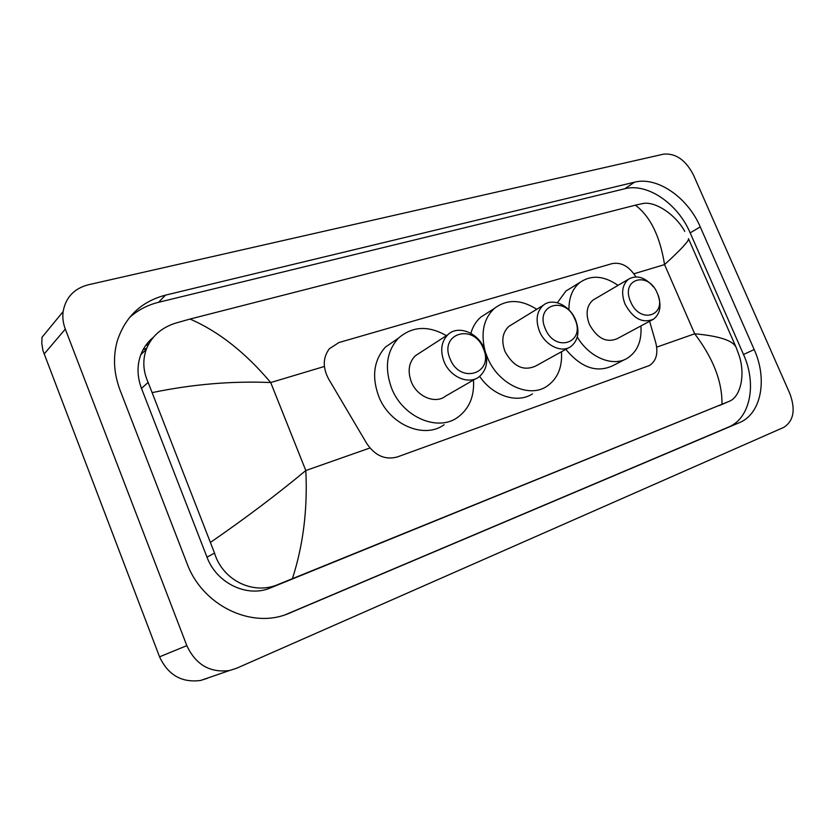 <?xml version="1.0" encoding="UTF-8"?>
<svg xmlns="http://www.w3.org/2000/svg" width="835" height="835" viewBox="0 0 835 835"><rect width="100%" height="100%" fill="white"/><g stroke="black" fill="none" stroke-linecap="round" stroke-linejoin="round"><path stroke-width="1.25" d="M635.894 276.844C629.193 266.375 621.271 261.96 612.149 263.609L338.937 342.538L329.376 348.727C322.863 357.484 322.592 367.546 328.572 378.902L366.847 443.635C375.124 455.743 385.269 460.189 397.262 456.975L649.421 365.532C656.237 361.002 658.366 353.455 655.809 342.893L649.599 321.287M143.015 349.813L146.741 348.153M207.529 678.26L200.65 680.452C181.769 682.936 168.065 675.056 159.548 656.832L42.929 350.502L41.781 343.248L42.042 337.257L63.116 311.612C65.673 297.511 74.033 288.576 88.207 284.808L663.574 154.151C675.713 153.076 685.671 160.007 693.436 174.932L789.837 393.556C795.776 409.766 793.699 421.07 783.606 427.447L236.649 668.23L229.552 670.505C210.023 673.02 195.776 664.723 186.821 645.632L65.318 329.115C63.105 323.27 62.374 317.436 63.116 311.612M754.172 349.552L700.241 226.87C687.821 197.519 657.197 176.206 634.506 182.187L165.487 295.141C141.251 301.55 125.166 316.862 117.244 341.077C112.829 356.994 113.758 373.339 120.042 390.112L187.009 563.427C202.237 605.25 250.677 628.692 287.23 614.069L739.299 422.687C761.332 413.93 767.72 379.184 754.172 349.552L743.515 354.499L690.18 232.881C677.895 203.771 647.449 182.719 624.82 188.741L158.546 302.301C147.471 305.026 137.765 310.129 129.415 317.634M145.457 345.805L148.818 343.811M285.299 614.748L728.444 427.102C750.425 418.366 756.928 383.881 743.515 354.499M153.285 337.35C147.638 341.953 143.495 347.715 140.823 354.666C136.898 365.469 137.128 376.721 141.491 388.421L206.996 557.164C216.599 583.477 247.536 597.975 270.592 587.85L729.279 401.301M721.983 404.244C722.306 381.699 713.205 358.215 694.678 333.791C719.133 335.994 732.942 340.513 736.105 347.35L739.048 355.292C745.613 374.644 740.593 396.782 729.456 401.217L278.462 584.343C253.475 595.438 222.736 580.45 214.532 553.104L148.129 382.399C143.098 371.189 142.482 360.188 146.271 349.385C151.406 336.442 161.228 327.675 175.747 323.082L190.025 319.053C218.436 331.318 245.333 352.474 270.707 382.545C232.026 380.896 192.614 384.225 152.471 392.554M688.499 238.706C689.251 240.637 681.277 249.268 664.556 264.601C660.005 236.201 650.277 216.39 635.383 205.17L190.025 319.053M635.383 205.17L642.887 203.531C654.619 201.005 675.15 213.843 684.752 231.368M735.948 347.005L688.531 238.789M210.691 542.228C245.198 518.441 276.907 494.539 305.808 470.533C307.718 509.058 303.251 545.098 292.417 578.655M630.613 301.696C620.175 278.838 648.315 270.498 657.312 293.242C667.864 315.546 640.028 324.94 630.613 301.696M657.876 294.64C661.727 305.735 660.234 313.939 653.429 319.231C642.48 323.656 633.024 318.615 625.039 304.107C620.948 293.106 622.096 284.808 628.515 279.214C636.823 274.579 645.194 277.21 653.617 287.104M595.073 298.867L593.048 300.057C586.681 305.568 585.45 313.657 589.364 324.304C597.067 338.311 606.325 343.112 617.148 338.707L653.429 319.231M568.948 309.858C568.802 297.657 572.507 288.492 580.074 282.355C591.389 274.694 604.039 275.696 618.025 285.382M557.352 302.761L565.963 291.008L570.42 288.273M640.894 325.963C641.938 340.91 637.429 351.66 627.367 358.215C612.973 367.264 589.239 357.526 577.277 337.006M624.987 359.436L612.619 365.782C596.597 373.13 581.003 367.65 565.817 349.333M545.286 328.719C534.421 304.566 565.692 295.308 574.95 319.325C585.961 342.851 555.024 353.299 545.286 328.719M539.462 331.245C535.381 320.118 536.644 311.465 543.272 305.276C552.488 297.312 569.752 305.245 575.555 319.805C579.855 331.495 578.3 340.409 570.879 346.535C561.642 353.382 545.13 345.492 539.462 331.245M512.001 324.45L508.995 326.287C502.44 332.361 501.115 340.774 505.008 351.514C513.368 366.596 523.587 371.439 535.673 366.033L568.635 347.777M561.464 351.744C562.456 367.421 557.54 378.975 546.716 386.396C528.764 398.65 497.806 383.923 487.327 357.223L485.834 353.268M484.885 350.157C480.647 332.299 483.809 318.375 494.362 308.418C506.887 298.982 520.998 299.274 536.728 309.284M470.867 333.322C472.767 326.621 476.086 321.224 480.803 317.133L487.389 312.895M532.417 393.922C517.366 403.858 492.89 396.041 479.655 376.366M450.096 358.862C438.792 333.259 473.727 322.905 483.256 348.362C494.769 373.266 460.179 384.935 450.096 358.862M444.011 361.513C440.014 350.491 441.287 341.557 447.852 334.72C457.977 324.679 478.121 332.622 484.331 348.727C488.621 360.553 486.93 369.863 479.259 376.679C469.009 385.123 450.034 377.128 444.011 361.513M419.984 352.746L415.277 355.793C408.806 362.484 407.47 371.137 411.29 381.752C417.03 396.802 435.505 404.359 445.608 396.103L475.71 378.735M473.476 380.019C474.489 396.364 469.249 408.795 457.768 417.291C437.864 432.102 402.658 417.187 391.573 388.118C384.34 367.995 386.584 351.389 398.316 338.279C412.198 326.151 428.219 325.274 446.401 335.66M444.116 424.733C424.326 439.408 389.527 424.817 378.662 396.197C371.565 376.387 373.85 360 385.509 347.016L395.79 340.002M656.696 347.141L694.678 333.791L664.556 264.601L633.911 273.776M369.926 447.988L305.808 470.533L270.707 382.545L324.387 366.471M65.318 329.115L44.088 354.071M186.821 645.632L159.548 656.832M158.546 302.301L165.487 295.141M624.82 188.741L634.506 182.187M690.18 232.881L700.241 226.87M728.444 427.102L739.299 422.687M287.428 613.996L290.392 612.817M719.123 405.653L729.08 401.374M270.592 587.85L278.462 584.343M206.996 557.164L214.532 553.104M141.491 388.421L148.129 382.399M229.552 670.505L200.65 680.452M140.823 354.666L146.271 349.385M628.515 279.214L593.048 300.057M580.074 282.355L565.963 291.008M543.272 305.276L508.995 326.287M494.362 308.418L480.803 317.133M447.852 334.72L415.277 355.793M398.316 338.279L385.509 347.016"/></g></svg>
